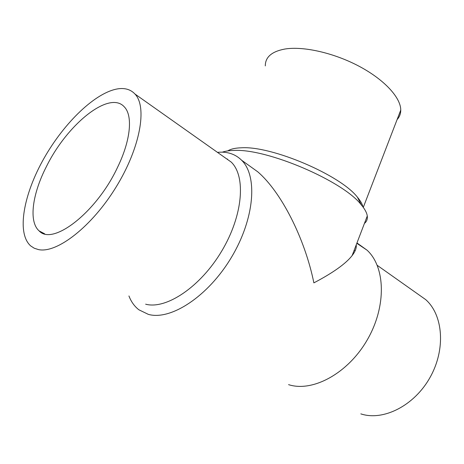 <?xml version="1.0" encoding="UTF-8"?>
<svg xmlns="http://www.w3.org/2000/svg" width="464" height="464" viewBox="0 0 464 464"><rect width="100%" height="100%" fill="white"/><g stroke="black" fill="none" stroke-linecap="round" stroke-linejoin="round"><path stroke-width="0.7" d="M354.142 250.322L355.175 250.699M418.006 294.176L425.679 299.599C443.097 314.946 446.008 349.148 430.041 377.441C414.242 405.82 383.154 421.306 360.824 413.871M356.822 243.316L367.03 250.16C385.346 266.817 386.773 306.205 367.314 339.781C348.023 373.456 312.533 392.498 288.567 384.639M217.436 152.337L220.678 152.151C229.019 152.018 235.985 154.703 241.587 160.213C257.775 175.804 254.788 218.48 231.385 257.427C208.139 296.455 170.601 320.804 148.318 314.36L138.858 309.778C134.485 306.379 131.179 301.774 128.934 295.957M356.207 244.917C356.659 247.921 355.296 251.482 352.124 255.594C345.796 263.709 333.042 272.803 313.873 282.866C304.86 238.386 281.155 191.841 257.706 171.773L246.169 163.496M224.501 157.337L231.223 162.087C246.03 176.268 243.113 215.337 221.705 251.105C200.442 286.955 166.129 309.749 145.638 304.193M118.274 88.786C125.239 87.853 130.807 89.598 134.966 94.024C147.395 106.836 140.418 147.581 116.087 187.062C91.884 226.612 56.881 253.617 38.529 249.603L34.266 248.24L30.659 245.891C16.269 233.032 23.681 194.004 44.045 158.247C64.351 122.403 95.851 92 118.274 88.786M227.725 150.904C230.736 148.985 235.37 147.946 241.622 147.784C272.026 145.835 340.663 175.212 357.437 197.217C360.476 200.825 362.309 204.056 362.941 206.915M265.309 65.905C265.246 57.084 271.805 51.458 284.983 49.016C303.502 46 334.242 52.96 359.443 66.439C384.673 79.918 400.826 97.794 400.751 110.096C400.739 113.802 399.521 116.969 397.097 119.584M222.314 152.163C225.318 151.113 229.175 150.545 233.885 150.446C266.899 148.399 343.053 180.983 361.212 204.763C364.803 209.009 366.827 212.744 367.279 215.975C367.679 219.06 366.728 221.548 364.426 223.433M117.641 167.139C96.674 212.326 52.647 246.193 39.15 230.915C28.403 221.647 32.422 193.737 46.446 166.512C67.065 124.474 109.382 89.906 124.323 106.894C132.895 115.559 130.831 140.029 117.641 167.139M227.528 159.048L227.018 159.117M425.679 299.599L377.255 265.356M367.03 250.16L356.961 242.945M257.706 171.773L241.587 160.213M231.223 162.087L134.966 94.024M400.751 110.096L363.283 207.379M357.437 197.217L361.212 204.763M367.279 215.975L352.124 255.594M44.643 233.81L39.15 230.915"/></g></svg>
